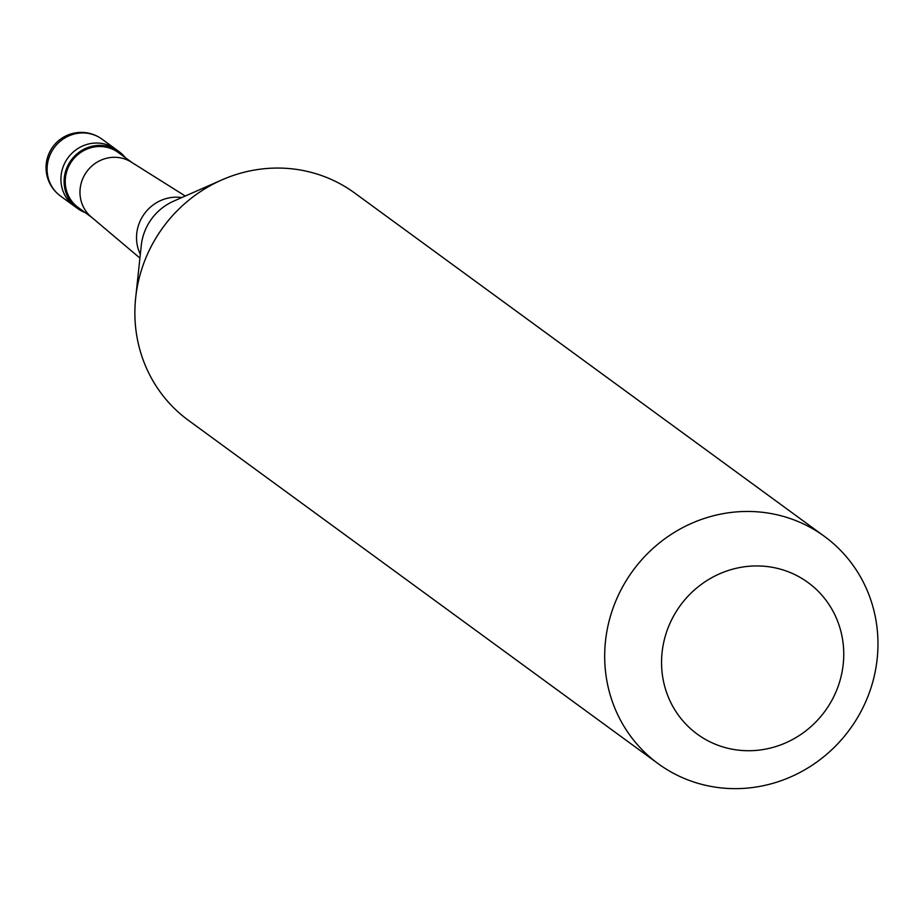 <?xml version="1.0" encoding="UTF-8"?>
<svg xmlns="http://www.w3.org/2000/svg" width="922" height="922" viewBox="0 0 922 922"><rect width="100%" height="100%" fill="white"/><g stroke="black" fill="none" stroke-linecap="round" stroke-linejoin="round"><path stroke-width="1.38" d="M102.031 139.176A35.197 35.197 0 0 0 51.113 149.422A35.197 35.197 0 0 0 60.483 196.017A35.197 33.595 -53.8 0 1 52.485 150.24A35.197 33.595 -53.8 0 1 97.167 136.237A35.197 33.595 126.2 0 1 102.031 139.176L115.849 149.272A35.197 33.595 126.2 0 0 110.974 146.333A35.197 33.595 -53.8 0 0 66.292 160.336A35.197 33.595 -53.8 0 0 74.302 206.113A35.197 33.595 -53.8 0 1 66.292 160.336A35.197 33.595 -53.8 0 1 110.974 146.333A35.197 33.595 126.2 0 1 115.849 149.272L119.03 151.6A35.197 33.595 126.2 0 0 114.167 148.661A35.197 33.595 -53.8 0 0 69.484 162.664A35.197 33.595 -53.8 0 0 77.483 208.441A35.197 33.595 -53.8 0 0 82.346 211.369A35.197 33.595 126.2 0 0 85.124 212.567M125.277 157.616A35.197 33.595 126.2 0 0 119.03 151.6M132.192 162.675L118.339 152.545A34.033 32.466 126.2 0 0 113.636 149.71A34.033 32.466 -53.8 0 0 70.441 163.252A34.033 32.466 -53.8 0 0 78.174 207.485L92.027 217.615M185.276 196.029L131.27 162.088A34.033 32.466 126.2 0 0 128.365 160.474A34.033 32.466 -53.8 0 0 85.781 173.059A34.033 32.466 -53.8 0 0 91.197 216.912L139.925 258.068M824.418 536.374L354.613 192.975A140.812 134.37 126.2 0 0 335.147 181.242A140.812 134.37 -53.8 0 0 221.856 179.917A140.812 134.37 -53.8 0 0 135.672 297.818A140.812 134.37 -53.8 0 0 188.422 420.34L658.227 763.727A140.812 134.37 -53.8 0 1 626.211 580.653A140.812 134.37 -53.8 0 1 804.952 524.641A140.812 134.37 126.2 0 1 824.418 536.374A140.812 134.37 126.2 0 1 856.434 719.448A140.812 134.37 126.2 0 1 677.693 775.46A140.812 134.37 -53.8 0 1 658.227 763.727M710.24 741.945A93.871 89.572 126.2 0 0 833.269 697.666A93.871 89.572 126.2 0 0 795.075 574.729A93.871 89.572 -53.8 0 0 672.034 618.996A93.871 89.572 -53.8 0 0 710.24 741.945M140.328 254.322A39.392 37.583 -53.8 0 1 144.408 213.743A39.392 37.583 -53.8 0 1 181.83 197.55M135.672 297.818L141.285 245.39A52.808 50.387 -53.8 0 1 173.601 201.169L221.856 179.917M60.483 196.017L77.483 208.441"/></g></svg>

